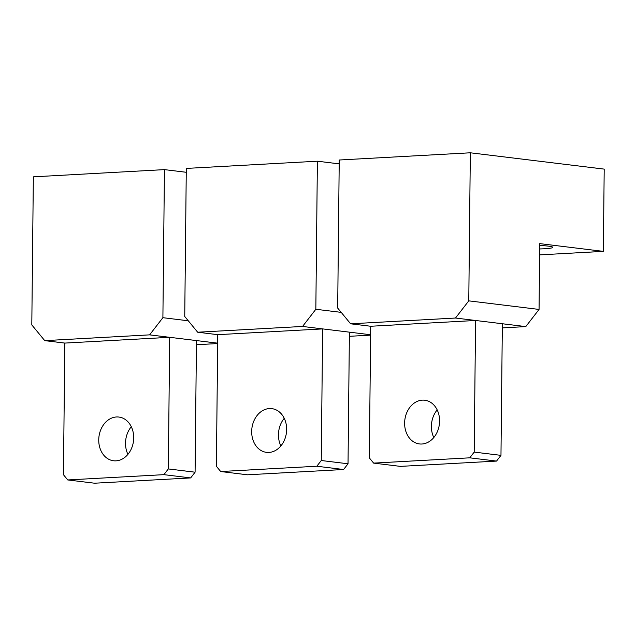 <?xml version="1.0" encoding="UTF-8"?>
<svg xmlns="http://www.w3.org/2000/svg" width="636" height="636" viewBox="0 0 636 636"><rect width="100%" height="100%" fill="white"/><g stroke="black" fill="none" stroke-linecap="round" stroke-linejoin="round"><path stroke-width="0.95" d="M197.677 332.223L217.758 334.671L322.635 328.899L302.553 326.451L197.677 332.223L184.742 316.49L186.292 168.421L317.388 161.202L339.195 163.865M302.553 326.451L315.838 309.279L317.388 161.202M315.838 309.279L341.214 312.371M370.613 334.751L349.41 332.159L348.027 463.779L321.26 460.512L322.635 328.899L349.41 332.159M370.605 335.14L349.363 336.309M280.866 445.947A22.021 17.403 97 0 1 278.457 434.722A22.021 17.403 97 0 1 284.236 418.313M286.645 429.531A22.021 17.403 97 0 1 266.5 452.355A22.021 17.403 97 0 1 251.681 431.454A22.021 17.403 97 0 1 271.826 408.638A22.021 17.403 97 0 1 286.645 429.531M217.758 334.671L216.383 466.283L220.692 471.53L247.468 474.798L343.607 469.503L348.027 463.779M343.607 469.503L316.831 466.236L220.692 471.53M316.831 466.236L321.26 460.512M350.619 323.804L370.701 326.252L475.577 320.48L455.495 318.032L350.619 323.804L337.684 308.07L339.234 160.002L470.33 152.791L604.2 169.112L603.341 251.371L539.749 243.62L539.058 309.43L468.78 300.86L470.33 152.791M502.305 327.89L525.781 326.602L502.353 323.748L500.969 455.36L474.194 452.101L475.577 320.48L502.353 323.748M455.495 318.032L468.78 300.86M525.781 326.602L539.058 309.43M433.808 437.528A22.021 17.403 97 0 1 431.399 426.303A22.021 17.403 97 0 1 437.178 409.894M439.587 421.119A22.021 17.403 97 0 1 419.442 443.936A22.021 17.403 97 0 1 404.623 423.043A22.021 17.403 97 0 1 424.768 400.227A22.021 17.403 97 0 1 439.587 421.119M370.701 326.252L369.325 457.872L373.634 463.111L400.41 466.379L496.541 461.084L500.969 455.36M496.541 461.084L469.773 457.825L373.634 463.111M469.773 457.825L474.194 452.101M603.341 251.371L539.63 254.877M539.694 248.954A22.57 1.924 -179.4 0 0 552.835 247.34A22.57 1.924 -179.4 0 0 548.184 246.116A22.57 1.924 -179.4 0 0 539.733 245.448M44.735 340.634L64.816 343.082L169.693 337.311L149.611 334.862L44.735 340.634L31.8 324.909L33.35 176.84L164.446 169.621L186.253 172.284M149.611 334.862L162.896 317.69L164.446 169.621M162.896 317.69L188.272 320.79M217.671 343.162L196.468 340.578L195.085 472.198L168.317 468.931L169.693 337.311L196.468 340.578M217.663 343.559L196.421 344.728M127.923 454.358A22.021 17.403 97 0 1 125.515 443.141A22.021 17.403 97 0 1 131.294 426.732M133.703 437.95A22.021 17.403 97 0 1 113.558 460.766A22.021 17.403 97 0 1 98.739 439.873A22.021 17.403 97 0 1 118.884 417.057A22.021 17.403 97 0 1 133.703 437.95M64.816 343.082L63.441 474.702L67.75 479.949L94.526 483.209L190.665 477.922L195.085 472.198M190.665 477.922L163.889 474.655L67.75 479.949M163.889 474.655L168.317 468.931"/></g></svg>
